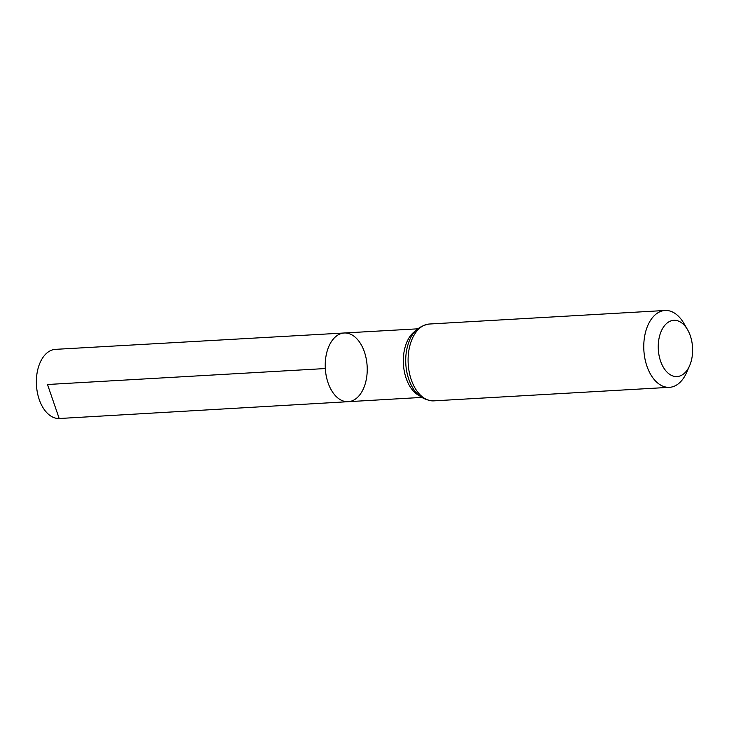 <?xml version="1.0" encoding="UTF-8"?>
<svg xmlns="http://www.w3.org/2000/svg" width="729" height="729" viewBox="0 0 729 729"><rect width="100%" height="100%" fill="white"/><g stroke="black" fill="none" stroke-linecap="round" stroke-linejoin="round"><path stroke-width="1.09" d="M347.915 401.706A34.409 20.95 -93.3 0 1 325.307 368.291A34.409 20.95 -93.3 0 1 344.27 332.989A34.409 20.95 86.7 0 0 325.316 368.546A34.409 20.95 86.7 0 0 348.216 401.688A34.409 20.95 -93.3 0 1 347.915 401.706L59.195 418.519L47.513 384.502L325.316 368.546M676.804 376.574A28.167 17.15 -93.3 0 1 659.28 337.235A28.167 17.15 -93.3 0 1 687.529 329.645A28.167 17.15 -93.3 0 1 689.607 365.712A28.167 17.15 -93.3 0 1 676.804 376.574M689.607 365.712L686.618 372.51A38.482 23.428 -93.3 0 1 669.468 387.327A38.482 23.428 -93.3 0 1 669.14 387.336A38.482 23.428 -93.3 0 1 643.853 349.984A38.482 23.428 -93.3 0 1 665.058 310.481A38.482 23.428 -93.3 0 1 683.793 323.239L687.529 329.645M344.553 332.98A34.409 20.95 86.7 0 0 344.27 332.989L55.522 349.346A34.637 21.086 86.7 0 0 36.45 385.131A34.637 21.086 86.7 0 0 59.496 418.501L348.216 401.688A34.409 20.95 86.7 0 0 367.152 366.368A34.409 20.95 86.7 0 0 344.553 332.98M415.749 330.747A34.345 20.913 86.7 0 0 403.41 364.053A34.345 20.913 86.7 0 0 419.476 395.738M407.958 344.799L407.967 344.762A36.386 22.152 86.7 0 0 407.958 344.799A36.386 22.152 86.7 0 0 410.126 382.67A36.386 22.152 86.7 0 0 410.135 382.689M429.7 324.004A38.482 23.428 86.7 0 0 429.372 324.022C418.546 325.836 411.411 332.752 407.967 344.762A36.441 22.189 86.7 0 0 410.145 382.707L410.126 382.67M665.058 310.481L429.372 324.022A38.482 23.428 86.7 0 0 408.176 363.516A38.482 23.428 86.7 0 0 433.463 400.877A38.482 23.428 86.7 0 0 433.782 400.859C422.829 400.294 414.947 394.243 410.145 382.707M417.781 328.825L344.27 332.989M421.726 397.414L348.216 401.688M669.468 387.327L433.782 400.859"/></g></svg>
